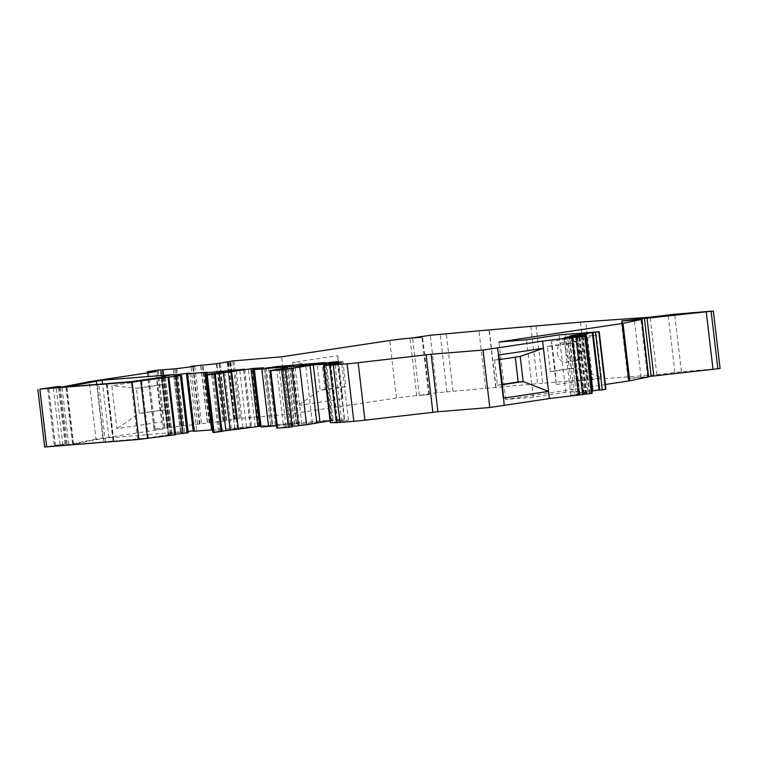 <?xml version="1.0" encoding="UTF-8"?>
<svg xmlns="http://www.w3.org/2000/svg" width="758" height="758" viewBox="0 0 758 758"><rect width="100%" height="100%" fill="white"/><g stroke="black" fill="none" stroke-linecap="round" stroke-linejoin="round"><path stroke-width="0.57" stroke-dasharray="3.79 2.84" d="M557.31 353.02C558.513 359.292 561.337 362.447 565.771 362.466C574.697 361.623 571.532 340.626 562.758 342.445C558.807 343.592 556.988 347.117 557.31 353.02M579.794 350.603A10.129 6.974 81.4 0 1 574.507 361.149A10.129 6.974 81.4 0 1 574.346 361.178A10.129 6.974 81.4 0 1 565.875 351.731A10.129 6.974 81.4 0 1 571.333 341.157A10.129 6.974 81.4 0 1 571.494 341.128A10.129 6.974 81.4 0 1 579.794 350.603M536.029 325.741L542.785 383.207L592.5 379.171L585.792 322.055M592.5 379.171L587.308 379.957L580.562 322.482M542.785 383.207L436.996 392.729L419.354 395.382L428.715 394.672L416.777 395.638A14.478 0.493 -6.7 0 0 396.453 398.007L288.343 414.275L239.395 418.425L223.676 421.173L154.196 429.218L147.583 372.898M154.196 429.218L162.894 429.075L156.139 371.609M156.982 378.792L111.824 385.585L116.884 428.687L162.051 421.893L160.052 410.211L157.105 385.064L156.982 378.792M162.894 429.075L96.02 439.138L89.264 381.672M605.964 389.242L565.866 392.35L533.3 397.249L505.728 399.485L605.405 384.486M592.889 391.194L591.884 390.929L592.851 390.73M599.142 390.076L592.386 332.62L599.142 390.076M592.169 393.374L570.897 395.25L591.61 391.99L576.203 393.705L578.97 392.89L591.932 391.384M569.457 336.23L576.203 393.705L569.495 336.239M330.062 420.785L344.558 419.098L336.865 420.718A14.478 0.493 -6.7 0 0 335.889 421.012A14.478 0.493 -6.7 0 0 339.887 420.889L348.443 420.197L330.28 422.689M292.2 426.763L289.66 426.801L292.162 426.422M276.481 425.683A50.644 1.734 173.3 0 1 294.654 424.887A50.644 1.734 173.3 0 1 294.511 425.039L276.774 428.156M260.97 425.816L270.559 425.285A14.478 0.493 -6.7 0 0 261.093 426.868M259.672 426.328L255.2 426.64L259.624 425.977M221.999 431.378L219.631 431.548L221.98 431.188M212.581 430.288L251.429 426.64L218.38 431.321A18.116 0.616 -6.7 0 0 212.827 432.43M211.624 429.871L213.974 429.729L211.672 430.307M193.157 430.838L196.635 430.639L193.214 431.311M188.249 432.761L180.489 432.543L188.088 431.397M175.61 434.704L168.181 435.329L175.562 434.249M96.02 439.138L68.76 444.51L54.32 445.884L65.103 443.97L44.656 446.983M720.1 368.492L681.423 371.695L656.835 374.67L587.308 379.957M648.659 376.868L628.022 378.488L648.621 376.565M161.776 377.276L168.428 433.946L181.513 431.814L102.993 438.389L72.645 444.396L105.438 441.743L98.682 384.268M106.347 383.671L113.103 441.147L113.842 440.938L105.438 441.743M113.103 441.147L148.388 437.906L172.057 434.097L168.627 433.983L161.966 377.247M261.567 368.549L268.323 426.015L283.255 424.006L332.165 420.036L325.428 362.741M268.323 426.015L272.037 425.797L265.281 368.331M289.537 366.36L296.283 423.826L298.093 423.447L289.054 424.291A57.911 1.98 -6.7 0 0 272.037 425.797M296.283 423.826L289.67 366.37M326.414 362.532L333.169 420.008L301.807 423.949A57.911 1.98 -6.7 0 0 296.425 423.836M333.169 420.008L332.165 420.036M168.181 435.329L161.435 377.854M174.965 434.306L168.267 377.257M237.301 428.82L230.546 371.354M219.631 431.548L212.875 374.073M255.2 426.64L248.453 369.174M294.511 425.039L287.794 367.905M299.41 424.641L292.654 367.175M293.213 425.57L286.467 368.104M289.66 426.801L282.905 369.326M348.443 420.197L341.697 362.722M341.687 421.211L334.941 363.745M336.741 421.609L329.995 364.143M530.837 326.518L537.593 383.993M485.745 388.56L478.999 331.085M162.07 384.666L141.31 387.783L144.266 412.93L139.292 413.337L165.026 409.803L162.07 384.666L136.336 388.191L111.824 385.585M144.266 412.93L165.026 409.803M141.31 387.783L136.336 388.191L139.292 413.337L116.884 428.687M322.178 364.645L342.948 361.519L345.894 386.665L325.135 389.792L322.178 364.645L317.204 365.053L337.973 361.926L340.929 387.073L320.16 390.19L317.204 365.053L292.692 362.447L337.86 355.654L342.919 398.755L297.752 405.549L292.692 362.447M325.135 389.792L320.16 390.19L297.752 405.549M345.894 386.665L340.929 387.073L342.919 398.755M342.948 361.519L337.973 361.926L337.86 355.654M502.346 384.372L497.419 385.111L494.462 359.974L515.269 357.189M497.419 385.111L502.383 384.713M494.462 359.974L499.437 359.567M515.222 356.847L520.196 356.44M550.346 371.515L547.399 346.368L568.159 343.241L571.115 368.388L550.346 371.515L555.32 371.107L552.364 345.961L573.133 342.843L576.089 367.981L555.32 371.107L556.277 384.571L551.218 341.47L596.385 334.666L601.445 377.768L556.277 384.571M571.115 368.388L576.089 367.981L601.445 377.768M568.159 343.241L573.133 342.843L596.385 334.666M547.399 346.368L552.364 345.961L551.218 341.47M283.255 424.006L276.585 367.279M533.3 397.249L526.545 339.783M505.728 399.485L498.982 342.019M565.866 392.35L559.11 334.875M572.129 391.839L565.373 334.373M587.848 391.782L581.102 334.306M579.832 393.288L573.086 335.822M591.61 391.99L585.024 335.908M589.696 392.549L583.063 336.069M577.928 393.847L571.248 336.997M570.897 395.25L564.151 337.784M579.074 394.349L572.328 336.874M628.022 378.488L621.276 321.022M628.619 378.403L621.873 320.975M656.835 374.67L650.089 317.204M628.761 376.953L622.015 319.478M453.038 391.213L446.291 333.747M446.945 391.924L440.19 334.458M436.996 392.729L430.25 335.263M419.354 395.382L412.608 337.954M429.293 394.577L422.547 337.111M428.715 394.672L421.96 337.196M288.343 414.275L281.597 356.81M234.184 419.146L227.438 361.68M225.96 420.595L219.242 363.385M209.189 422.822L202.452 365.47M207.379 422.623L200.624 365.148M197.639 423.817L190.95 366.891M199.458 424.016L192.722 366.673M182.536 426.214L175.78 368.748M181.276 426.081L174.52 368.606M155.144 428.981L148.388 371.515M68.76 444.51L62.004 387.044M62.867 445.24L56.111 387.774M55.315 445.856L48.569 388.38M55.429 445.666L48.701 388.371M65.993 444.074L59.342 387.433M66.098 443.885L59.351 386.419M65.103 443.97L58.357 386.495M60.024 444.558L53.278 387.092M46.863 446.538L40.117 389.072M175.126 434.722L168.38 377.247M188.155 432.752L181.399 375.276M180.594 432.562L173.838 375.087M181.598 432.325L174.88 375.115M184.497 431.889L177.836 375.191M194.664 430.705L187.946 373.571M194.399 431.084L187.643 373.618M194.323 431.094L187.577 373.628M212.97 429.758L206.242 372.51M213.822 429.786L207.076 372.311M211.823 430.26L205.067 372.784M212.676 430.279L206.167 374.888M231.398 428.753L224.719 371.913M234.847 428.384L228.167 371.543M242.967 427.37L236.288 370.482M246.426 426.991L239.727 369.97M250.424 426.669L243.697 369.373M250.32 426.858L243.564 369.392M234.838 429.019L228.082 371.553M229.759 429.615L223.004 372.14M218.38 431.321L211.624 373.855M221.507 431.397L214.76 373.921M258.686 426.356L251.931 368.89M271.904 424.925L265.177 367.621M270.559 425.285L263.812 367.82M291.697 425.693L284.951 368.227M285.965 426.403L279.209 368.928M277.134 428.062L270.379 370.586M337.291 419.799L330.63 363.139M344.227 419.202L337.471 361.727M336.865 420.718L330.118 363.253M339.887 420.889L333.188 363.887M332.487 422.253L325.741 364.778M628.884 376.584L622.138 319.109M496.016 387.366L489.27 329.891M495.76 387.385L489.014 329.919M275.211 424.963L268.522 368.018M289.054 424.291L282.308 366.825M290.522 424.139L283.767 366.664M296.634 423.76L289.888 366.36M301.807 423.949L295.051 366.484M312.391 422.907L305.645 365.441M331.293 420.339L324.538 362.864M170.645 433.51L163.899 376.034M180.404 432.041L173.658 374.566M171.848 434.069L165.111 376.707M170.266 434.476L163.52 377.01M148.388 437.906L141.642 380.44M137.795 439.157L131.039 381.691M113.492 441.128L106.745 383.662M113.245 441.109L106.499 383.681M103.846 441.914L97.1 384.448M73.649 444.368L66.893 386.893M72.948 444.311L66.202 386.94M102.993 438.389L96.664 384.477M108.887 437.66L102.567 383.804M180.518 431.852L173.79 374.547M605.623 389.252L598.877 331.786M591.903 390.939L585.148 333.473L591.884 390.929M583.196 392.293L576.516 335.443M578.97 392.89L572.281 335.955M574.327 394.245L567.647 337.395M583.84 393.847L577.151 336.865M578.847 394.757L572.11 337.405M585.479 394.084L578.724 336.618M585.773 394.018L579.027 336.552M586.465 393.904L579.718 336.438M586.664 393.876L579.917 336.41M589.421 393.563L582.675 336.097M591.572 393.393L584.816 335.927M647.654 376.897L640.908 319.431M641.05 377.389L634.304 319.961M717.76 368.577L711.013 311.112M681.423 371.695L674.667 314.219M674.876 372.405L668.13 314.93M628.988 376.574L622.271 319.459L628.988 376.574M416.777 395.638L410.031 338.163M396.453 398.007L389.707 340.531M239.395 418.425L232.649 360.96M237.453 418.653L230.697 361.187M234.573 419.183L227.855 361.983M235.113 419.136L228.395 361.917M236.183 419.022L229.456 361.803M237.064 418.918L230.347 361.699M236.591 419.231L229.835 361.756M225.922 420.425L219.166 362.959M226.68 420.681L219.934 363.243M223.676 421.173L216.921 363.698M209.748 422.879L202.992 365.413M200.017 424.073L193.262 366.607M179.798 426.081L173.051 368.615M170.057 427.389L163.311 369.913M167.433 427.465L160.715 370.226M168.285 427.351L161.568 370.131M169.205 427.218L162.487 370.027M169.347 427.199L162.629 370.008M169.167 427.124L162.411 369.658M167.016 427.294L160.27 369.828M163.965 427.654L157.219 370.179M565.771 362.466L574.346 361.178M562.758 342.445L571.333 341.157M147.422 372.917L154.035 429.199M47.574 388.418L54.32 445.884M60.45 387.281L67.102 443.856M173.743 375.077L180.489 432.543M189.888 373.173L196.635 430.639M207.218 372.263L213.974 429.729M244.682 369.165L251.429 426.64M266.143 367.422L272.889 424.897M287.907 367.412L294.654 424.887M337.803 361.632L344.558 419.098M329.228 364.257L335.889 421.012M291.375 366.304L298.093 423.447M165.301 376.631L172.057 434.097M107.115 383.633L113.842 440.938M65.899 386.931L72.645 444.396M174.766 374.348L181.513 431.814M581.121 334.932L587.801 391.801M571.21 336.363L577.956 393.828M577.444 336.827L584.134 393.772M571.674 337.395L578.43 394.871M227.125 362.059L233.834 419.221M233.957 361.149L240.712 418.615M216.324 363.774L223.023 420.861M219.972 363.224L226.727 420.69M200.889 365.593L207.635 423.068M194.815 366.36L201.571 423.826M176.728 368.634L183.436 425.74M158.138 370.406L164.884 427.882M163.046 369.951L169.764 427.105M574.507 361.149C577.482 360.789 579.946 358.828 581.926 355.275L582.712 350.016L580.306 344.568C577.378 341.744 574.441 340.607 571.494 341.128"/><path stroke-width="1.14" d="M526.545 339.783L498.982 342.019L622.119 323.486L641.903 319.393L621.863 320.928L713.344 311.017L674.667 314.219L650.089 317.204L585.754 321.705L489.27 329.891L430.25 335.263L412.598 337.916L421.96 337.196L410.031 338.163A14.478 0.493 -6.7 0 0 389.707 340.531L281.597 356.81L232.649 360.96L216.921 363.698L190.893 366.341L194.815 366.36L175.78 368.748L157.219 370.179L147.279 371.733L156.139 371.609L89.264 381.672L62.004 387.044L47.574 388.418L58.357 386.495L40.117 389.072L132.148 381.956L180.385 375.513L173.743 375.077L187.908 373.23L189.888 373.173L186.468 373.846L206.223 372.292L207.218 372.263L205.92 372.803L244.682 369.165L211.624 373.855A18.116 0.616 -6.7 0 0 206.081 374.954A18.116 0.616 -6.7 0 0 207.228 375.039L253.617 368.397L263.812 367.82A14.478 0.493 -6.7 0 0 254.347 369.392A14.478 0.493 -6.7 0 0 261.804 368.957A50.644 1.734 173.3 0 1 287.907 367.412A50.644 1.734 173.3 0 1 287.756 367.573L270.019 370.681L281.616 369.866L330.535 362.333L337.803 361.632L330.118 363.253A14.478 0.493 -6.7 0 0 329.143 363.546A14.478 0.493 -6.7 0 0 333.132 363.423L341.697 362.722L323.533 365.223L329.711 365.166A15.918 0.54 -6.7 0 0 333.264 364.949L347.079 363.831A15.918 0.54 -6.7 0 0 358.155 362.703L431.141 354.261L483.026 350.054L542.605 341.091L585.413 335.908L564.151 337.784L584.863 334.515L569.457 336.23L572.224 335.415L598.877 331.786L559.11 334.875L526.545 339.783M173.658 374.566L102.141 380.194L65.899 386.931L131.039 381.691L163.52 377.01L165.301 376.631L161.681 376.48L173.658 374.566M265.281 368.331L276.499 366.54L325.409 362.57L295.051 366.484A57.911 1.98 -6.7 0 0 289.67 366.37L282.308 366.825A57.911 1.98 -6.7 0 0 265.281 368.331M147.583 372.898L147.44 371.752M599.104 390.124L592.349 332.658L599.095 390.124L602.269 389.82L605.964 389.242L599.218 331.777M592.851 390.73L599.095 390.067M591.932 391.384L592.908 391.204L586.142 333.747M323.533 365.223L330.28 422.689L336.467 422.632A15.918 0.54 -6.7 0 0 340.01 422.424L353.834 421.296A15.918 0.54 -6.7 0 0 364.911 420.169L437.887 411.736L489.772 407.52L549.351 398.556L592.169 393.374L585.413 335.908M292.162 426.422L306.583 424.764L330.062 420.785M270.019 370.681L276.774 428.156L288.362 427.341L292.2 426.763L285.444 369.288M254.347 369.392L261.093 426.868A14.478 0.493 -6.7 0 0 268.559 426.422A50.644 1.734 173.3 0 1 276.481 425.683M259.624 425.977L260.97 425.816M221.98 431.188L259.672 426.328L252.916 368.862M206.081 374.954L212.827 432.43A18.116 0.616 -6.7 0 0 213.974 432.505L221.999 431.378L215.253 373.912M204.925 372.841L211.672 430.307L212.581 430.288M186.468 373.846L193.214 431.311L211.624 429.871M188.088 431.397L193.157 430.838M175.562 434.249L188.249 432.761L181.503 375.295M37.9 389.508L44.656 446.983L138.894 439.432L175.61 434.704L168.863 377.228M648.621 376.565L720.1 368.492L713.344 311.017M605.405 384.486L629.737 380.81L648.659 376.868L641.903 319.393M147.545 438.465L140.789 380.99M183.066 433.595L176.32 376.129M213.974 432.505L207.228 375.039M225.865 430.61L219.119 373.135M260.373 425.863L253.617 368.397M288.362 427.341L281.616 369.866M298.453 425.475L291.707 368.009M306.583 424.764L299.836 367.298M489.772 407.52L483.026 350.054M515.269 357.189L518.178 381.985L523.153 381.587L502.383 384.713L499.437 359.567L520.196 356.44L543.448 348.273L548.508 391.374L503.35 398.168L498.281 355.066L543.448 348.273L542.605 341.091M549.351 398.556L548.508 391.374L523.153 381.587L520.196 356.44M579.055 395.288L572.309 337.822M518.178 381.985L502.346 384.372M502.383 384.713L504.193 405.35M499.437 359.567L497.438 347.884M276.585 367.279L276.499 366.54M602.269 389.82L595.513 332.355M585.024 335.908L584.863 334.515M583.063 336.069L582.949 335.074M571.248 336.997L571.172 336.381M653.803 375.816L647.057 318.351M713.051 369.658L706.295 312.192M190.95 366.891L190.893 366.341M59.342 387.433L59.238 386.608M46.645 446.917L39.899 389.451M138.894 439.432L132.148 381.956M174.776 434.846L168.02 377.37M187.141 432.989L180.385 375.513M177.836 375.191L177.751 374.414M194.219 431.283L187.463 373.817M206.167 374.888L205.92 372.803M224.719 371.913L224.643 371.287M228.167 371.543L228.092 370.918M236.288 370.482L236.221 369.895M221.08 431.539L214.334 374.073M230.224 430.231L223.477 372.756M238.391 429.303L231.635 371.837M257.834 426.65L251.078 369.184M268.559 426.422L261.804 368.957M277.551 428.137L270.796 370.671M316.759 422.67L310.013 365.195M319.99 422.159L313.234 364.693M330.63 363.139L330.535 362.333M330.668 422.727L323.912 365.252M336.467 422.632L329.711 365.166M340.01 422.424L333.264 364.949M353.834 421.296L347.079 363.831M364.911 420.169L358.155 362.703M432.856 412.248L426.1 354.782M437.887 411.736L431.141 354.261M268.522 368.018L268.465 367.488M161.966 377.247L161.88 376.508M96.664 384.477L96.247 380.923M102.567 383.804L102.141 380.194M628.865 380.952L622.119 323.486M629.737 380.81L622.981 323.334M605.528 389.337L598.782 331.862M599.777 390.105L593.021 332.629M599.398 390.124L592.652 332.658M576.516 335.443L576.44 334.828M572.281 335.955L572.224 335.415M567.647 337.395L567.581 336.779M577.151 336.865L577.094 336.372M591.505 393.506L584.75 336.04M582.675 394.833L575.928 337.367M648.412 376.944L641.666 319.469M651.207 376.205L644.461 318.739M717.883 368.928L711.137 311.462M147.279 371.733L147.422 372.917M60.346 386.381L60.45 387.281M329.143 363.546L329.228 364.257M161.681 376.48L161.776 377.276M581.045 334.335L581.121 334.932M586.152 333.738L592.908 391.204M577.378 336.296L577.444 336.827"/></g></svg>
